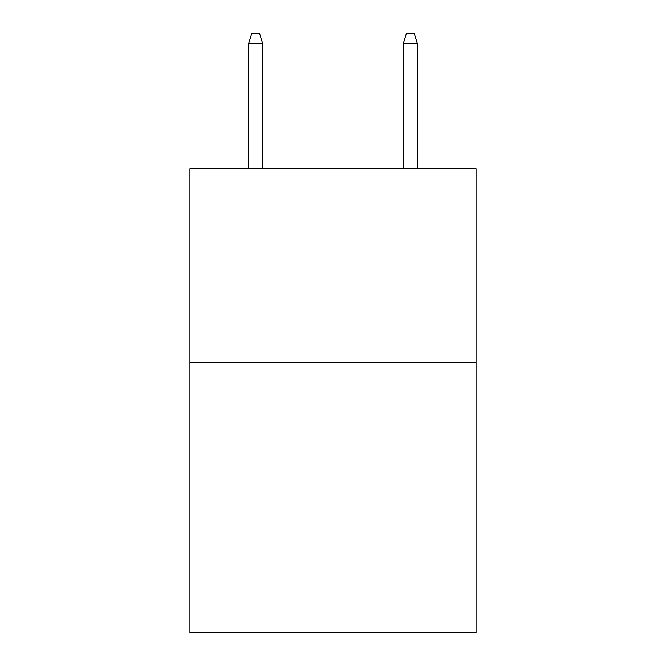 <?xml version="1.0" encoding="UTF-8"?>
<svg xmlns="http://www.w3.org/2000/svg" width="666" height="666" viewBox="0 0 666 666"><rect width="100%" height="100%" fill="white"/><g stroke="black" fill="none" stroke-linecap="round" stroke-linejoin="round"><path stroke-width="1" d="M476.048 362.071L476.048 632.7L189.952 632.7L189.952 168.764L476.048 168.764L476.048 362.071L189.952 362.071M262.637 168.764L262.637 43.348L248.718 43.348L248.718 168.764M248.718 43.348L251.815 33.3L259.54 33.3L262.637 43.348M403.363 43.348L406.46 33.3L414.185 33.3L417.282 43.348L403.363 43.348L403.363 168.764M417.282 43.348L417.282 168.764"/></g></svg>

